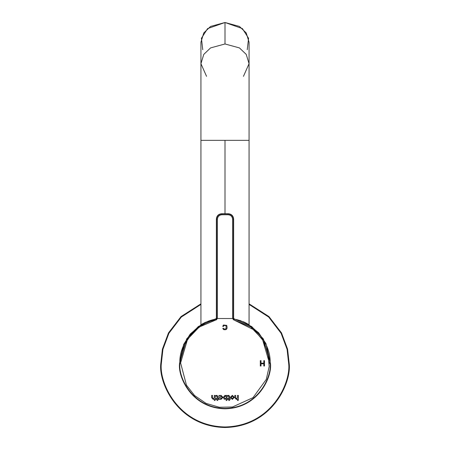 <?xml version="1.0" encoding="UTF-8"?>
<svg xmlns="http://www.w3.org/2000/svg" width="450" height="450" viewBox="0 0 450 450"><rect width="100%" height="100%" fill="white"/><g stroke="black" fill="none" stroke-linecap="round" stroke-linejoin="round"><path stroke-width="0.67" d="M200.936 304.414L181.328 317.042L168.93 333.231L162.928 349.29L161.364 363.33L162.928 349.29L168.93 333.231L181.328 317.042L200.936 304.414L181.328 317.042L168.93 333.231L162.928 349.29L161.364 363.33C158.805 381.943 177.896 426.099 225 426.966C272.104 426.099 291.195 381.943 288.636 363.33L289.17 363.33C291.752 382.101 272.498 426.623 225 427.5C177.502 426.623 158.248 382.101 160.83 363.33L162.416 349.138L168.497 332.904L181.069 316.553L200.936 303.84L181.069 316.553L168.497 332.904L162.416 349.138L160.83 363.33C158.248 382.101 177.502 426.623 225 427.5C272.498 426.623 291.752 382.101 289.17 363.33L287.584 349.138L281.503 332.904L268.931 316.553L249.064 303.84L268.931 316.553L281.503 332.904L287.584 349.138L289.17 363.33L288.636 363.33L287.072 349.29L281.07 333.231L268.673 317.042L249.064 304.414L268.673 317.042L281.07 333.231L287.072 349.29L288.636 363.33L287.072 349.29L281.07 333.231L268.673 317.042L249.064 304.414M161.364 363.33C158.805 381.943 177.896 426.099 225 426.966C272.104 426.099 291.195 381.943 288.636 363.33C291.195 381.943 272.104 426.099 225 426.966C177.896 426.099 158.805 381.943 161.364 363.33M201.403 324.478L190.249 334.024L183.639 344.475L179.544 363.33C177.716 376.622 191.357 408.161 225 408.786C258.643 408.161 272.284 376.622 270.456 363.33L265.95 343.592L258.626 332.741L246.442 323.246M246.409 323.229L245.205 322.611M245.132 322.571L243.169 321.66M202.838 323.64L202.067 324.084M201.943 324.157L201.437 324.456M206.55 76.343L200.936 63.686L203.766 54.405L210.561 47.914L225 43.971L239.439 47.914L246.234 54.405L249.064 63.686L246.234 54.405L239.439 47.914L225 43.971L210.561 47.914L203.766 54.405L200.936 63.686L200.936 324.765L205.161 322.431L216.129 318.746L198.354 326.503L186.638 338.94L179.544 363.33L186.638 338.94L198.354 326.503L216.129 318.746L198.354 326.503L186.638 338.94L179.544 363.33C177.716 376.622 191.357 408.161 225 408.786C258.643 408.161 272.284 376.622 270.456 363.33L270.101 363.33C271.912 376.521 258.379 407.812 225 408.426C191.621 407.812 178.088 376.521 179.899 363.33C178.678 343.777 196.549 321.879 215.944 319.146C196.549 321.879 178.678 343.777 179.899 363.33L180.703 363.33C179.505 344.126 197.055 322.616 216.101 319.933L215.724 318.966L216.366 318.184L216.366 219.077C216.703 215.854 218.486 214.071 221.709 213.727L221.709 213.727C218.486 214.071 216.703 215.854 216.366 219.077L216.366 318.184L216.585 219.296C216.922 216.073 218.706 214.29 221.929 213.947L228.291 213.727C231.514 214.071 233.297 215.854 233.634 219.077C233.297 215.854 231.514 214.071 228.291 213.727L221.709 213.727L228.071 213.947C231.294 214.29 233.078 216.073 233.415 219.296L233.415 318.358L234.276 318.966L234.056 319.146C253.451 321.879 271.322 343.777 270.101 363.33L270.456 363.33L263.363 338.94L251.646 326.503L233.871 318.746L251.646 326.503L263.363 338.94L270.456 363.33L263.363 338.94L251.646 326.503L233.871 318.746M215.803 318.949L216.585 318.358L216.366 219.077C216.681 215.826 218.464 214.048 221.709 213.727L228.291 213.727C231.536 214.048 233.319 215.826 233.634 219.077L233.634 318.184L233.415 219.296C233.078 216.073 231.294 214.29 228.071 213.947L228.071 214.751L221.929 214.751C219.189 215.038 217.676 216.557 217.384 219.296L217.384 318.358L216.101 319.933C197.055 322.616 179.505 344.126 180.703 363.33L186.452 385.155L194.586 395.533L205.999 403.346L219.268 407.256L232.453 406.997L253.001 397.654L266.282 379.401L269.184 366.536L268.02 352.755L262.659 340.003L254.126 329.951L233.899 319.933L232.616 318.358L232.616 219.296C232.324 216.557 230.811 215.038 228.071 214.751C230.811 215.038 232.324 216.557 232.616 219.296L232.616 318.358L233.899 319.933L234.276 318.966L233.634 318.184L234.276 318.966M218.998 395.415L218.998 399.308L219.774 399.043L220.972 399.414L222.947 397.367L220.972 399.414L219.774 399.043L218.998 399.308L218.998 395.415L219.774 395.702L220.995 395.331L222.947 397.367L220.995 395.331L219.774 395.702L218.998 395.415L219.774 395.415M226.164 395.415L226.164 395.781L226.164 395.415L227.025 395.415L227.025 400.286L226.164 400.511L226.164 398.959L224.269 399.262L223.301 397.311L225.051 395.331L226.164 395.781L225.051 395.331L223.301 397.311L224.269 399.262L226.164 398.959L226.164 400.511L227.025 400.286L227.025 395.415L226.164 395.415L227.025 395.415L227.025 400.286L226.164 400.511M237.499 397.704L236.379 398.689L237.499 397.704L237.499 395.415L238.365 395.415L238.365 400.281L237.499 400.511L237.499 398.959L236.385 399.414L234.804 397.659L234.804 395.415L235.676 395.415L235.676 397.631L236.379 398.689L235.676 397.631L235.676 395.415L234.804 395.415L234.804 397.659L236.385 399.414L237.499 398.959L237.499 400.511L238.365 400.281L238.365 395.415L237.499 395.415L237.499 397.704L237.499 395.415L238.365 395.415L238.365 400.281L237.499 400.511M232.341 399.414L230.361 397.389L232.363 395.331L234.315 397.367L232.341 399.414L234.315 397.367L232.363 395.331L230.361 397.389L232.341 399.414M227.706 396.191L227.807 395.511L227.706 396.191L227.807 395.511L228.656 395.331L229.652 396.371L229.652 398.632L230.287 398.632L230.287 399.33L229.652 399.33L229.652 400.281L228.803 400.511L228.803 399.33L227.706 399.33L227.706 398.632L228.803 398.632L228.803 396.501L228.347 396.034L227.706 396.191L228.347 396.034L228.803 396.501L228.803 398.632L227.706 398.632L227.706 399.33L228.803 399.33L228.803 400.511L229.652 400.281L229.652 399.33L230.287 399.33L230.287 398.632L229.652 398.632L229.652 396.371L228.656 395.331L227.807 395.511L228.656 395.331L229.652 396.371M215.916 396.191L216.562 396.034L215.916 396.191L216.023 395.511L216.872 395.331L217.868 396.371L217.868 398.632L218.503 398.632L218.503 399.33L217.868 399.33L217.868 400.281L217.018 400.511L217.018 399.33L215.916 399.33L215.916 398.632L217.018 398.632L217.018 396.501L216.562 396.034L217.018 396.501L217.018 398.632L215.916 398.632L215.916 399.33L217.018 399.33L217.018 400.511L217.868 400.281L217.868 399.33L218.503 399.33L218.503 398.632L217.868 398.632L217.868 396.371L216.872 395.331L216.023 395.511L215.916 396.191L216.023 395.511L216.872 395.331L217.868 396.371M214.329 397.704L213.216 398.689L214.329 397.704L214.329 395.415L215.201 395.415L215.201 400.281L214.329 400.511L214.329 398.959L213.216 399.414L211.635 397.659L211.635 395.415L212.507 395.415L212.507 397.631L213.216 398.689L212.507 397.631L212.507 395.415L211.635 395.415L211.635 397.659L213.216 399.414L214.329 398.959L214.329 400.511L215.201 400.281L215.201 395.415L214.329 395.415L214.329 397.704L214.329 395.415L215.201 395.415L215.201 400.281L214.329 400.511M223.554 329.546L222.801 328.421L223.476 328.264L223.987 329.074L226.136 328.787L226.114 325.693L223.926 325.496L223.397 326.486L222.716 326.312L223.504 325.012L226.704 325.378C227.722 328.849 226.676 330.238 223.554 329.546L222.801 328.421L223.554 329.546C226.676 330.238 227.722 328.849 226.704 325.378L223.504 325.012L222.716 326.312L223.397 326.486L223.926 325.496L226.114 325.693L226.136 328.787L223.987 329.074L223.476 328.264L223.987 329.074L223.476 328.264L222.801 328.421L223.476 328.264M261.023 366.002L261.023 363.808L261.023 366.002L260.308 366.002L260.308 360.652L261.023 360.652L261.023 363.173L263.801 363.173L263.801 360.652L264.51 360.652L264.51 366.002L263.801 366.002L263.801 363.808L261.023 363.808L263.801 363.808L263.801 366.002L264.51 366.002L264.51 360.652L263.801 360.652L263.801 363.173L261.023 363.173L261.023 360.652L260.308 360.652L260.308 366.002L261.023 366.002L260.308 366.002L260.308 360.652L261.023 360.652M232.718 318.532L217.378 318.516M270.456 363.33C272.284 376.622 258.643 408.161 225 408.786C191.357 408.161 177.716 376.622 179.544 363.33M232.622 318.516L233.477 318.673M216.849 319.556L199.204 327.037L187.537 339.261L180.478 363.33M233.151 319.556L250.796 327.037L262.463 339.261L269.522 363.33M233.415 318.358L234.056 319.146L233.415 318.358L232.616 318.358L233.415 318.358M233.415 219.296L232.616 219.296L233.415 219.296M180.703 363.33L179.899 363.33C178.088 376.521 191.621 407.812 225 408.426C258.379 407.812 271.912 376.521 270.101 363.33C271.322 343.777 253.451 321.879 234.056 319.146L233.899 319.933L254.126 329.951L262.659 340.003L268.02 352.755L269.184 366.536L266.282 379.401L253.001 397.654L232.453 406.997L219.268 407.256L205.999 403.346L194.586 395.533L186.452 385.155L180.703 363.33M215.944 319.146L216.101 319.933L217.384 318.358L216.585 318.358L215.944 319.146M228.071 214.751L228.071 213.947L221.929 213.947L221.929 214.751L228.071 214.751M216.585 318.358L217.384 318.358L217.384 219.296L216.585 219.296L216.585 318.358M221.929 214.751L221.929 213.947C218.706 214.29 216.922 216.073 216.585 219.296L217.384 219.296C217.676 216.557 219.189 215.038 221.929 214.751M236.385 399.414L234.804 397.659L234.804 395.415L235.676 395.415L235.676 397.631M232.363 395.331L234.315 397.367M232.374 398.683L231.244 397.367L232.329 396.062L233.438 397.389L232.374 398.683L233.438 397.389L232.329 396.062L231.244 397.367L232.374 398.683L233.438 397.389L232.329 396.062M230.287 398.632L230.287 399.33M229.652 400.281L228.803 400.511M227.706 399.33L227.706 398.632M228.803 398.632L228.803 396.501M224.196 397.688L225.135 396.039L226.176 396.557L226.176 398.205L225.169 398.706L224.196 397.688L225.169 398.706L226.176 398.205L226.176 396.557L225.135 396.039L224.196 397.688L225.169 398.706M226.176 396.557L225.135 396.039M219.774 399.313L218.998 399.308L218.998 397.586M221.006 398.683L219.87 397.367L220.961 396.062L222.069 397.389L220.961 396.062L219.87 397.367L221.006 398.683L222.069 397.389L221.006 398.683L222.069 397.389L220.961 396.062M218.503 398.632L218.503 399.33M217.868 400.281L217.018 400.511M215.916 399.33L215.916 398.632M217.018 398.632L217.018 396.501M213.216 399.414L211.635 397.659L211.635 395.415L212.507 395.415L212.507 397.631M226.136 328.787L226.114 325.693L226.136 328.787M223.397 326.486L223.926 325.496L223.397 326.486L222.716 326.312L223.504 325.012L226.704 325.378M263.801 360.652L264.51 360.652L264.51 366.002L263.801 366.002M202.764 49.748L201.42 38.273L207.591 28.603L225 22.5L239.439 26.443L246.234 32.934L249.064 42.21L249.064 324.765L246.594 323.331M245.093 322.554L243.36 321.744M225 213.727L225 140.344L200.936 140.344L249.064 140.344L225 140.344L225 213.727M200.936 63.686L200.936 42.21L203.766 32.934L210.561 26.443L225 22.5L225 43.971L225 22.5L242.409 28.603L248.58 38.273L247.236 49.748M225 140.344L249.064 140.344L225 140.344M249.064 63.686L243.45 76.343M240.047 320.434L240.536 320.608M246.122 323.077L246.572 323.319"/></g></svg>
